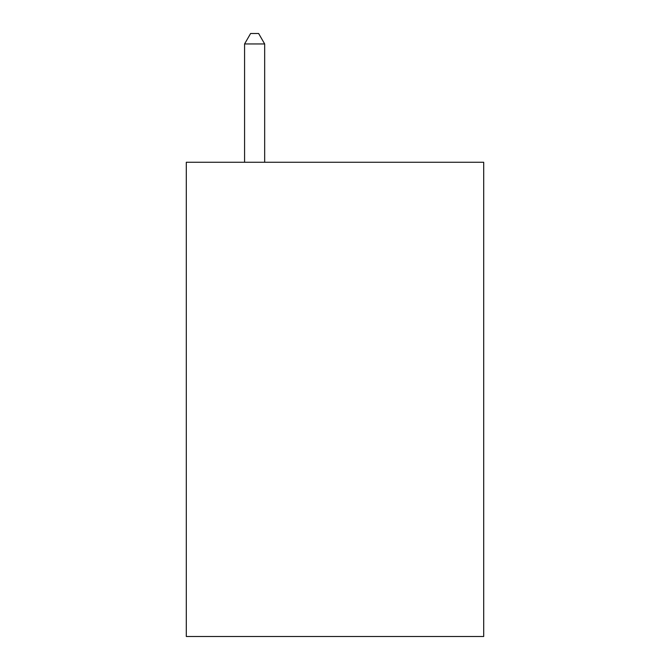 <?xml version="1.0" encoding="UTF-8"?>
<svg xmlns="http://www.w3.org/2000/svg" width="670" height="670" viewBox="0 0 670 670"><rect width="100%" height="100%" fill="white"/><g stroke="black" fill="none" stroke-linecap="round" stroke-linejoin="round"><path stroke-width="1" d="M483.698 162.266L483.698 636.5L186.302 636.5L186.302 162.266L483.698 162.266M264.667 162.266L264.667 43.952L244.575 43.952L244.575 162.266M244.575 43.952L250.605 33.5L258.637 33.5L264.667 43.952"/></g></svg>
